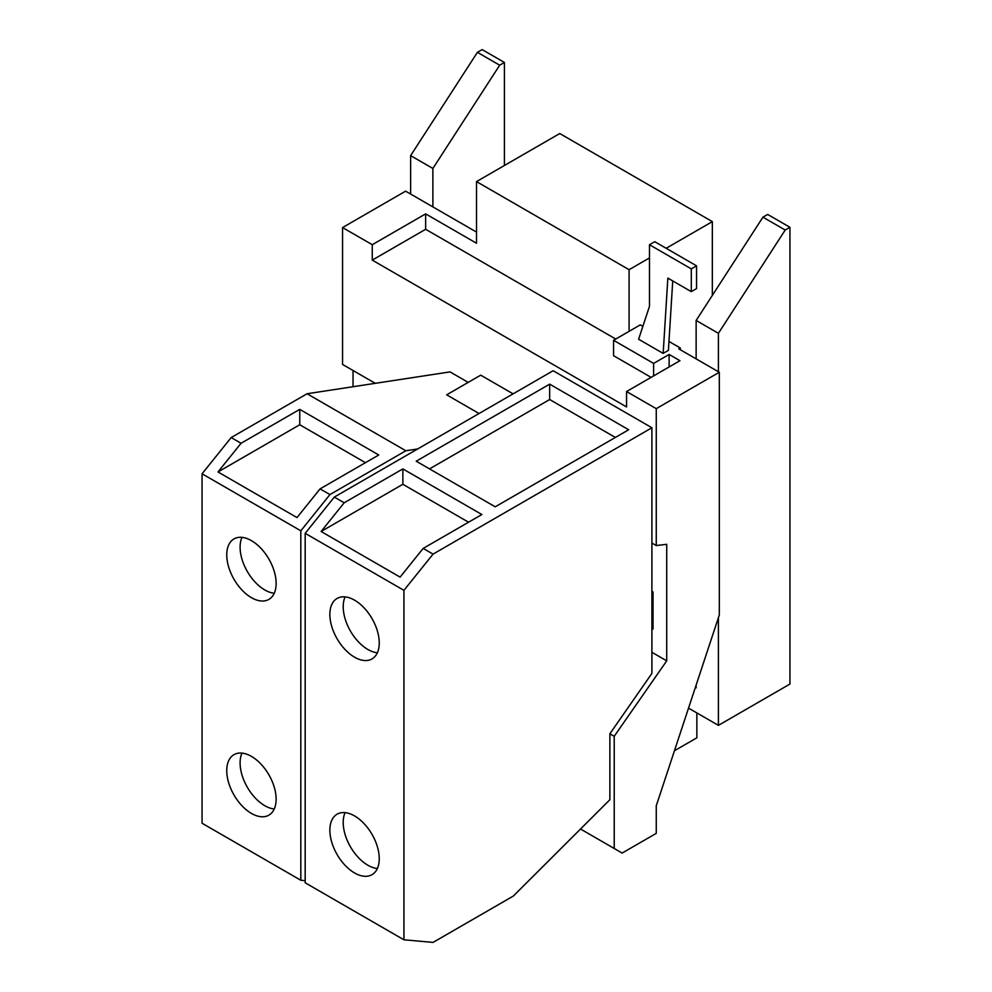 <?xml version="1.0" encoding="UTF-8"?>
<svg xmlns="http://www.w3.org/2000/svg" width="992" height="992" viewBox="0 0 992 992"><rect width="100%" height="100%" fill="white"/><g stroke="black" fill="none" stroke-linecap="round" stroke-linejoin="round"><path stroke-width="1.49" d="M345.092 596.886A34.918 20.162 -120 0 0 367.896 649.487A34.918 20.162 -120 0 0 377.357 652.773M345.092 812.634A34.918 20.162 -120 0 0 367.896 865.235A34.918 20.162 -120 0 0 377.357 868.521M615.362 437.447L549.667 399.528L429.536 468.894M691.3 291.648L667.852 278.107L663.164 353.412L638.612 339.239L649.475 306.367L649.475 244.739L691.3 268.882L691.3 291.648L696.558 288.61L696.558 265.844L691.3 268.882M696.558 265.844L654.732 241.701L649.475 244.739M651.905 592.621L653.034 591.976L651.905 591.319M651.905 629.61L653.034 628.953L653.034 591.976M400.111 577.108L321.098 531.489L344.174 502.795L402.864 468.906L481.876 514.526L423.175 548.402L400.111 577.108M468.559 522.214L402.864 484.282L321.098 531.489M354.553 600.172A34.918 20.162 60 0 1 377.369 630.937A34.918 20.162 60 0 1 372.012 658.924A34.918 20.162 60 0 1 354.553 657.188A34.918 20.162 60 0 1 331.737 626.423A34.918 20.162 60 0 1 337.094 598.449A34.918 20.162 60 0 1 354.553 600.172M354.553 815.92A34.918 20.162 60 0 1 377.369 846.697A34.918 20.162 60 0 1 372.012 874.671A34.918 20.162 60 0 1 354.553 872.948A34.918 20.162 60 0 1 331.737 842.171A34.918 20.162 60 0 1 337.094 814.196A34.918 20.162 60 0 1 354.553 815.92M241.986 537.354A34.918 20.162 -120 0 0 264.79 589.955A34.918 20.162 -120 0 0 274.251 593.241M241.986 753.102A34.918 20.162 -120 0 0 264.79 805.702A34.918 20.162 -120 0 0 274.251 808.988M785.193 230.032L718.406 333.312L696.136 320.453L762.935 217.174L785.193 230.032L789.942 227.292L767.672 214.446L762.935 217.174M718.406 617.681L718.406 725.363L688.522 708.114M718.406 333.312L718.406 371.74M695.367 687.406L696.136 687.853L696.136 685.075M696.136 358.881L696.136 320.453M499.683 65.199L432.884 168.466L410.626 155.62L477.412 52.34L499.683 65.199L504.42 62.459L482.149 49.6L477.412 52.34M432.884 168.466L432.884 206.906M410.626 194.048L410.626 155.62M628.68 429.759L495.219 506.813L416.206 461.206L549.667 384.152L628.68 429.759M549.667 399.528L549.667 384.152M402.864 484.282L402.864 468.906M476.507 232.078L405.616 191.158L342.562 227.565L342.562 364.448L375.261 383.321M615.747 339.041L425.642 229.288L425.642 213.875L476.507 243.238L476.507 181.598L629.089 269.7L629.089 331.34L613.577 340.293L613.577 355.706L651.099 377.369M653.616 375.906L653.616 363.407L669.129 354.454L669.129 366.953M653.616 363.407L613.577 340.293M629.089 331.34L640.274 324.88L642.866 326.38M668.968 341.446L680.314 347.994L680.314 349.754M680.314 347.994L678.788 348.874L719.312 372.26L656.258 408.667L626.56 391.53L626.56 406.931L372.26 260.115L372.26 244.702L342.562 227.565M669.129 354.454L679.954 360.704L626.56 391.53M672.737 280.922L668.41 350.374L663.164 353.412M656.258 408.667L656.258 545.55L666.723 544.31L666.723 660.846L614.222 736.3L614.222 848.482L622.145 853.058L656.258 833.367L656.258 805.802L719.312 614.953L719.312 372.26M666.723 660.846L651.905 652.29M656.258 545.55L651.905 543.033L651.905 673.382L609.869 733.782L614.222 736.3M423.175 548.402L433.058 554.106L403.93 590.339L305.176 533.324L334.292 497.091L344.174 502.795M305.176 533.324L305.176 882.781L403.93 939.796L403.93 590.339M403.93 939.796L433.058 942.4L513.323 896.061L609.869 799.738L609.869 733.782M299.758 409.374L378.758 454.993L320.069 488.882L296.992 517.576L217.992 471.956L241.056 443.263L299.758 409.374L299.758 424.75L217.992 471.956M365.44 462.681L299.758 424.75M251.435 540.64A34.918 20.162 60 0 1 274.251 571.417A34.918 20.162 60 0 1 268.894 599.391A34.918 20.162 60 0 1 251.435 597.668A34.918 20.162 60 0 1 228.631 566.891A34.918 20.162 60 0 1 233.988 538.916A34.918 20.162 60 0 1 251.435 540.64M251.435 756.388A34.918 20.162 60 0 1 274.251 787.164A34.918 20.162 60 0 1 268.894 815.139A34.918 20.162 60 0 1 251.435 813.415A34.918 20.162 60 0 1 228.631 782.638A34.918 20.162 60 0 1 233.988 754.664A34.918 20.162 60 0 1 251.435 756.388M789.942 227.292L789.942 684.058L718.406 725.363M476.507 181.598L559.748 133.536L712.343 221.625L712.343 295.405M712.343 221.625L666.153 248.298M649.475 257.92L629.089 269.7M504.42 165.478L504.42 62.459M696.855 712.926L696.855 737.812L674.448 750.746M614.222 848.482L580.518 829.027M353.04 370.487L353.04 386.719M334.292 497.091L553.139 370.735L651.905 427.763L433.058 554.106M513.1 393.861L480.723 375.162L446.673 394.828L479.049 413.515M372.26 244.702L425.642 213.875M425.642 229.288L372.26 260.115M651.905 427.763L651.905 543.033M417.669 448.954L405.84 450.765L307.074 393.75L450.033 371.901L468.212 382.391M320.069 488.882L329.939 494.574L300.824 530.807L202.058 473.792L231.186 437.559L241.056 443.263M405.84 450.765L329.939 494.574M307.074 393.75L231.186 437.559M202.058 473.792L202.058 823.248L300.824 880.264L300.824 530.807M300.824 880.264L305.176 880.66"/></g></svg>
